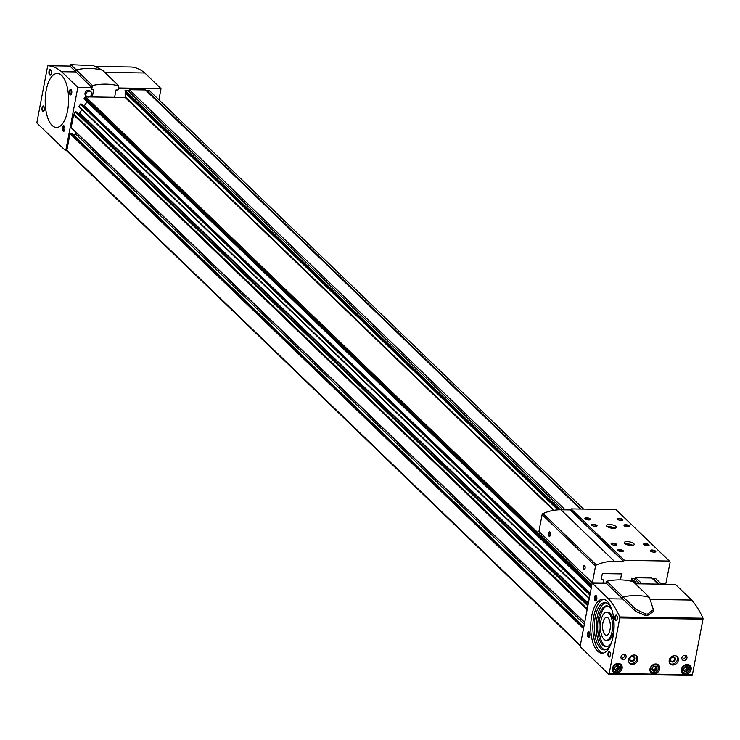 <?xml version="1.0" encoding="UTF-8"?>
<svg xmlns="http://www.w3.org/2000/svg" width="740" height="740" viewBox="0 0 740 740"><rect width="100%" height="100%" fill="white"/><g stroke="black" fill="none" stroke-linecap="round" stroke-linejoin="round"><path stroke-width="1.11" d="M584.683 622.479L71.614 127.974A0.564 0.472 -46.1 0 1 71.207 127.447L73.602 114.857A2.026 1.693 -46.1 0 1 73.926 114.062L75.332 111.907L76.553 112.092M67.654 151.395A1.129 0.944 -46.1 0 1 66.841 150.34L70.013 133.69A0.564 0.472 -46.1 0 1 70.624 133.172L71.428 133.191A0.564 0.472 -46.1 0 1 71.845 133.588M591.306 587.754L84.12 98.929L84.712 97.467A1.129 0.944 -46.1 0 1 85.748 96.885L87.302 96.903M79.004 106.791L589.244 598.577L79.004 106.791L80.438 104.044L81.668 104.229M637.149 583.804L631.451 578.31L631.312 579.078L636.197 583.795M560.356 509.786L125.106 90.28L127.659 90.317A1.156 0.971 -46.1 0 0 129.343 89.716L145.456 89.966L580.252 509.037M559.422 509.795L124.958 91.048L125.106 90.28M661.505 584.184L655.807 578.689L653.254 578.652A1.156 0.971 -46.1 0 1 652.634 578.81M583.601 509.092L149.452 90.65L146.899 90.613A1.156 0.971 -46.1 0 1 146.289 90.77M73.871 135.374L75.591 133.922A3.376 2.821 -46.1 0 0 76.488 132.839M588.282 603.609L80.521 114.21A1.693 1.415 -46.1 0 1 80.521 115.912M80.521 114.21L79.763 112.924L81.918 109.603M83.583 106.061L84.295 105.94L87.033 101.741M89.207 96.931L125.162 97.486L125.153 92.778A1.156 0.971 -46.1 0 0 125.495 91.566M553.548 510.369L125.162 97.486M658.165 584.128L651.801 577.995L635.697 577.755A1.156 0.971 -46.1 0 1 634.014 578.356L631.451 578.31M642.052 583.879L635.697 577.755M565.249 509.851L129.343 89.716M554.149 510.276L125.458 97.088M632.09 581.381L631.535 581.252M557.886 509.86L125.153 92.778M639.712 583.841L634.014 578.356M562.899 509.823L127.659 90.317M658.952 584.138L653.254 578.652M581.048 509.055L146.899 90.613M86.562 96.431L85.674 95.571A3.21 2.683 -46.1 0 1 85.008 93.222A3.21 2.683 -46.1 0 1 87.144 90.576A3.21 2.683 -46.1 0 1 90.132 90.955L91.02 91.806A3.21 2.683 133.9 0 0 88.032 91.436A3.21 2.683 133.9 0 0 85.895 94.073A3.21 2.683 133.9 0 0 86.562 96.431A3.21 2.683 133.9 0 0 89.549 96.801A3.21 2.683 133.9 0 0 91.686 94.165A3.21 2.683 133.9 0 0 91.02 91.806M70.837 64.667L93.49 65.684L102.573 70.254A64.251 53.706 -46.1 0 0 76.192 69.847L70.837 64.667L70.476 66.618L75.804 71.882L76.192 69.847L92.435 85.507L91.649 89.614L93.675 89.642L92.278 96.977L93.675 89.642L91.649 89.614L92.038 87.588L77.83 87.366L61.587 71.715A103.554 44.798 -89.1 0 0 47.906 65.749L70.559 66.091M47.906 65.749A1.129 0.49 -89.1 0 0 47.591 66.387L37 121.924A1.129 0.49 -89.1 0 0 37.25 123.395L65.277 150.414A1.129 0.49 -89.1 0 0 65.462 150.498A1.129 0.49 -89.1 0 0 65.925 149.804L77.83 87.366M158.915 99.77L161.033 88.643L144.79 72.983A103.554 44.798 -89.1 0 0 131.11 67.016L96.246 66.489M102.573 70.254L118.816 85.905L118.03 90.021L116.004 89.984L118.03 90.021L118.419 87.986L161.033 88.643M116.004 89.984L114.598 97.319L116.004 89.984M104.775 72.372L144.79 72.983M61.587 71.715L75.859 71.928M75.804 71.882L92.038 87.588M46.222 90.16A27.01 11.683 90.9 0 1 57.313 73.445A27.01 11.683 90.9 0 1 68.589 100.631A27.01 11.683 90.9 0 1 56.49 127.465A27.01 11.683 90.9 0 1 46.222 90.16M49.025 71.308A2.812 1.221 90.9 0 1 50.764 69.921A2.812 1.221 90.9 0 1 51.356 72.4A2.812 1.221 90.9 0 1 50.681 74.86A2.812 1.221 90.9 0 1 49.293 74.472A2.812 1.221 90.9 0 1 49.025 71.308M42.078 107.725A2.812 1.221 90.9 0 1 43.817 106.338A2.812 1.221 90.9 0 1 44.409 108.817A2.812 1.221 90.9 0 1 43.734 111.278A2.812 1.221 90.9 0 1 42.347 110.889A2.812 1.221 90.9 0 1 42.078 107.725M69.495 91.038A2.812 1.221 90.9 0 1 71.225 89.651A2.812 1.221 90.9 0 1 71.826 92.121A2.812 1.221 90.9 0 1 71.151 94.581A2.812 1.221 90.9 0 1 69.764 94.193A2.812 1.221 90.9 0 1 69.495 91.038M62.549 127.456A2.812 1.221 90.9 0 1 64.278 126.068A2.812 1.221 90.9 0 1 64.88 128.547A2.812 1.221 90.9 0 1 64.204 131.008A2.812 1.221 90.9 0 1 62.817 130.619A2.812 1.221 90.9 0 1 62.549 127.456M64.38 130.749A2.331 1.008 90.9 0 1 64.066 130.86A2.331 1.008 90.9 0 1 63.178 127.65A2.331 1.008 90.9 0 1 64.13 126.207A2.331 1.008 90.9 0 1 64.445 126.327M71.327 94.332A2.331 1.008 90.9 0 1 71.012 94.442A2.331 1.008 90.9 0 1 70.124 91.224A2.331 1.008 90.9 0 1 71.077 89.79A2.331 1.008 90.9 0 1 71.392 89.91M43.91 111.019A2.331 1.008 90.9 0 1 43.595 111.13A2.331 1.008 90.9 0 1 42.707 107.92A2.331 1.008 90.9 0 1 43.669 106.477A2.331 1.008 90.9 0 1 43.974 106.597M50.856 74.601A2.331 1.008 90.9 0 1 50.542 74.712A2.331 1.008 90.9 0 1 49.654 71.502A2.331 1.008 90.9 0 1 50.616 70.059A2.331 1.008 90.9 0 1 50.931 70.18M92.435 85.507A64.251 53.706 -46.1 0 1 118.816 85.905M67.581 110.741A27.01 11.683 -89.1 0 0 57.313 73.445A27.01 11.683 -89.1 0 0 45.214 100.27A27.01 11.683 -89.1 0 0 56.49 127.465A27.01 11.683 -89.1 0 0 67.581 110.741M651.2 599.428L691.632 600.048L675.398 584.387L635.373 583.777M607.355 584.193L606.393 583.333L592.194 583.12L580.28 645.558A1.129 0.49 -89.1 0 0 580.53 647.019L608.558 674.038A1.129 0.49 -89.1 0 0 608.743 674.121A1.129 0.49 -89.1 0 0 609.205 673.428L619.796 617.891A1.129 0.49 -89.1 0 0 619.787 616.947A103.554 44.798 -89.1 0 0 608.428 598.771L592.194 583.12M608.428 598.771L622.692 598.993M619.787 616.947L702.991 618.224A103.554 44.798 -89.1 0 0 691.632 600.048M659.664 668.979A5.347 4.468 133.9 0 0 658.554 665.057A5.347 4.468 133.9 0 0 651.626 665.806A5.347 4.468 133.9 0 0 651.126 672.762A5.347 4.468 133.9 0 0 656.102 673.382A5.347 4.468 133.9 0 0 659.664 668.979M622.118 668.405A5.347 4.468 133.9 0 0 621.008 664.483A5.347 4.468 133.9 0 0 614.08 665.232A5.347 4.468 133.9 0 0 613.59 672.188A5.347 4.468 133.9 0 0 618.566 672.808A5.347 4.468 133.9 0 0 622.118 668.405M691.114 669.46A5.347 4.468 133.9 0 0 690.004 665.538A5.347 4.468 133.9 0 0 683.076 666.287A5.347 4.468 133.9 0 0 682.585 673.243A5.347 4.468 133.9 0 0 687.562 673.863A5.347 4.468 133.9 0 0 691.114 669.46M678.34 660.395A5.069 4.237 133.9 0 0 677.294 656.685A5.069 4.237 133.9 0 0 670.727 657.388A5.069 4.237 133.9 0 0 670.264 663.974A5.069 4.237 133.9 0 0 674.973 664.566A5.069 4.237 133.9 0 0 678.34 660.395M637.76 659.775A5.069 4.237 133.9 0 0 636.705 656.056A5.069 4.237 133.9 0 0 630.138 656.769A5.069 4.237 133.9 0 0 629.675 663.355A5.069 4.237 133.9 0 0 634.393 663.947A5.069 4.237 133.9 0 0 637.76 659.775M686.961 657.925A2.812 2.35 133.9 0 0 686.369 655.853A2.812 2.35 133.9 0 0 682.724 656.251A2.812 2.35 133.9 0 0 682.465 659.904A2.812 2.35 133.9 0 0 685.083 660.237A2.812 2.35 133.9 0 0 686.961 657.925M626.077 656.99A2.812 2.35 133.9 0 0 625.494 654.928A2.812 2.35 133.9 0 0 621.85 655.316A2.812 2.35 133.9 0 0 621.591 658.979A2.812 2.35 133.9 0 0 624.209 659.303A2.812 2.35 133.9 0 0 626.077 656.99M608.928 674.048L691.761 675.315A1.129 0.49 -89.1 0 0 691.946 675.398A1.129 0.49 -89.1 0 0 692.409 674.704L703 619.167A1.129 0.49 -89.1 0 0 702.991 618.224M591.723 615.93A27.01 11.683 90.9 0 1 602.813 599.215A27.01 11.683 90.9 0 1 614.089 626.401A27.01 11.683 90.9 0 1 601.99 653.235A27.01 11.683 90.9 0 1 591.723 615.93M614.995 616.809A2.812 1.221 90.9 0 1 616.735 615.421A2.812 1.221 90.9 0 1 617.327 617.9A2.812 1.221 90.9 0 1 616.66 620.361A2.812 1.221 90.9 0 1 615.273 619.972A2.812 1.221 90.9 0 1 614.995 616.809M608.049 653.226A2.812 1.221 90.9 0 1 609.788 651.838A2.812 1.221 90.9 0 1 610.38 654.317A2.812 1.221 90.9 0 1 609.714 656.778A2.812 1.221 90.9 0 1 608.326 656.389A2.812 1.221 90.9 0 1 608.049 653.226M594.535 597.078A2.812 1.221 90.9 0 1 596.264 595.691A2.812 1.221 90.9 0 1 596.865 598.17A2.812 1.221 90.9 0 1 596.19 600.63A2.812 1.221 90.9 0 1 594.803 600.242A2.812 1.221 90.9 0 1 594.535 597.078M587.588 633.495A2.812 1.221 90.9 0 1 589.317 632.108A2.812 1.221 90.9 0 1 589.909 634.587A2.812 1.221 90.9 0 1 589.244 637.048A2.812 1.221 90.9 0 1 587.856 636.659A2.812 1.221 90.9 0 1 587.588 633.495M589.419 636.798A2.331 1.008 90.9 0 1 589.105 636.909A2.331 1.008 90.9 0 1 588.217 633.69A2.331 1.008 90.9 0 1 589.17 632.256A2.331 1.008 90.9 0 1 589.484 632.376M596.366 600.371A2.331 1.008 90.9 0 1 596.052 600.482A2.331 1.008 90.9 0 1 595.163 597.273A2.331 1.008 90.9 0 1 596.116 595.83A2.331 1.008 90.9 0 1 596.431 595.95M609.88 656.519A2.331 1.008 90.9 0 1 609.566 656.63A2.331 1.008 90.9 0 1 608.687 653.42A2.331 1.008 90.9 0 1 609.64 651.977A2.331 1.008 90.9 0 1 609.954 652.097M616.827 620.101A2.331 1.008 90.9 0 1 616.513 620.212A2.331 1.008 90.9 0 1 615.634 617.003A2.331 1.008 90.9 0 1 616.587 615.56A2.331 1.008 90.9 0 1 616.901 615.68M621.063 658.138A2.812 2.35 133.9 0 0 624.699 655.659A2.812 2.35 133.9 0 0 624.634 654.438M681.947 659.072A2.812 2.35 133.9 0 0 685.573 656.593A2.812 2.35 133.9 0 0 685.518 655.363M634.162 658.655A2.331 1.943 133.9 0 0 630.665 657.268A2.331 1.943 133.9 0 0 632.617 660.57A2.331 1.943 133.9 0 0 634.162 658.655M634.791 658.85A2.812 2.35 133.9 0 0 631.414 656.537A2.812 2.35 133.9 0 0 630.554 661.042A2.812 2.35 133.9 0 0 634.791 658.85M629.25 662.864A5.069 4.237 133.9 0 0 636.826 658.877A5.069 4.237 133.9 0 0 636.197 655.649M674.751 659.275A2.331 1.943 133.9 0 0 671.254 657.888A2.331 1.943 133.9 0 0 673.197 661.19A2.331 1.943 133.9 0 0 674.751 659.275M675.38 659.47A2.812 2.35 133.9 0 0 672.003 657.157A2.812 2.35 133.9 0 0 671.143 661.662A2.812 2.35 133.9 0 0 675.38 659.47M669.839 663.484A5.069 4.237 133.9 0 0 677.405 659.497A5.069 4.237 133.9 0 0 676.785 656.278M688.422 669.127A2.701 2.257 133.9 0 0 685.175 666.907A2.701 2.257 133.9 0 0 684.352 671.236A2.701 2.257 133.9 0 0 688.422 669.127M687.839 668.951L688.2 667.878L686.405 666.648L684.139 667.822L683.686 670.218L685.49 671.457L687.747 670.283L687.839 668.951M689.791 669.145A4.218 3.524 133.9 0 0 684.722 665.686A4.218 3.524 133.9 0 0 683.436 672.438A4.218 3.524 133.9 0 0 689.791 669.145M681.392 670.079A4.782 3.996 133.9 0 0 682.437 672.318A4.782 3.996 133.9 0 0 686.896 672.882A4.782 3.996 133.9 0 0 690.078 668.942A4.782 3.996 133.9 0 0 689.079 665.427A4.782 3.996 133.9 0 0 686.803 664.465M619.417 668.072A2.701 2.257 133.9 0 0 616.179 665.852A2.701 2.257 133.9 0 0 615.356 670.181A2.701 2.257 133.9 0 0 619.417 668.072M618.834 667.896L619.204 666.823L617.401 665.593L615.144 666.768L614.69 669.163L616.485 670.403L618.742 669.228L618.834 667.896M620.795 668.091A4.218 3.524 133.9 0 0 615.726 664.631A4.218 3.524 133.9 0 0 614.441 671.384A4.218 3.524 133.9 0 0 620.795 668.091M612.387 669.025A4.782 3.996 133.9 0 0 613.442 671.263A4.782 3.996 133.9 0 0 617.9 671.827A4.782 3.996 133.9 0 0 621.073 667.887A4.782 3.996 133.9 0 0 620.083 664.372A4.782 3.996 133.9 0 0 617.808 663.41M656.963 668.646A2.701 2.257 133.9 0 0 653.725 666.426A2.701 2.257 133.9 0 0 652.902 670.755A2.701 2.257 133.9 0 0 656.963 668.646M656.38 668.47L656.75 667.397L654.946 666.167L652.689 667.341L652.227 669.737L654.03 670.976L656.288 669.802L656.38 668.47M658.332 668.664A4.218 3.524 133.9 0 0 653.272 665.205A4.218 3.524 133.9 0 0 651.986 671.957A4.218 3.524 133.9 0 0 658.332 668.664M649.933 669.598A4.782 3.996 133.9 0 0 650.987 671.837A4.782 3.996 133.9 0 0 655.437 672.401A4.782 3.996 133.9 0 0 658.619 668.461A4.782 3.996 133.9 0 0 657.629 664.955A4.782 3.996 133.9 0 0 655.344 663.984M683.686 669.922L685.49 671.457M684.417 670.422L686.674 669.247L687.747 670.283M686.674 669.247L687.09 667.082M652.227 669.441L654.03 670.976M652.957 669.941L655.215 668.766L656.288 669.802M655.215 668.766L655.631 666.601M614.69 668.868L616.485 670.403M615.412 669.367L617.678 668.192L618.742 669.228M617.678 668.192L618.085 666.028M603.063 653.143A27.01 11.683 90.9 0 1 593.859 615.967A27.01 11.683 90.9 0 1 603.877 599.345M610.704 644.707A23.634 10.231 90.9 0 1 604.173 649.896A23.634 10.231 90.9 0 1 595.191 617.252A23.634 10.231 90.9 0 1 604.895 602.619A23.634 10.231 90.9 0 1 611.259 608.012M605.135 649.803A23.634 10.231 90.9 0 1 597.115 617.28A23.634 10.231 90.9 0 1 605.857 602.739M611.379 642.93A20.433 8.843 90.9 0 1 606.153 646.714A20.433 8.843 90.9 0 1 598.383 618.501A20.433 8.843 90.9 0 1 606.772 605.857A20.433 8.843 90.9 0 1 611.888 609.806M606.837 646.668A20.433 8.843 90.9 0 1 599.761 618.52A20.433 8.843 90.9 0 1 607.457 605.93M606.68 612.221L608.049 612.239A14.069 6.087 90.9 0 1 613.923 626.401A14.069 6.087 90.9 0 1 607.614 640.377L606.245 640.359A14.069 6.087 90.9 0 1 600.899 620.925A14.069 6.087 90.9 0 1 606.68 612.221A14.069 6.087 90.9 0 1 612.554 626.382A14.069 6.087 90.9 0 1 606.245 640.359M602.906 622.858A9 3.894 90.9 0 1 606.596 617.28A9 3.894 90.9 0 1 610.361 626.345A9 3.894 90.9 0 1 606.328 635.29A9 3.894 90.9 0 1 602.906 622.858M607.29 584.193L635.669 611.37L645.604 615.643L647.26 615.671L647.565 614.071L645.909 614.043L636.039 609.427L606.791 581.252L606.393 583.333M645.604 615.643L645.909 614.043M647.26 615.671L652.967 611.952L653.254 610.398M606.791 581.252A64.251 53.706 133.9 0 1 633.172 581.659L649.415 597.31L653.383 609.695L647.565 614.071M631.849 579.605A1.156 0.971 -46.1 0 1 631.507 580.817M601.148 579.79L603.553 579.873L602.961 582.99L592.333 582.833L595.515 566.119A1.351 1.129 -46.1 0 1 596.422 565.009A43.901 36.695 -46.1 0 1 614.357 561.253L623.487 561.392L624.495 560.365L669.349 561.049L670.163 562.104L665.991 582.916A1.129 0.944 -46.1 0 1 664.779 583.934L661.199 583.879M603.553 579.873L601.148 579.836L602.332 573.593L621.619 573.889L620.471 579.901M606.458 583L602.971 582.954M592.333 582.833L538.933 531.366L542.124 514.661A1.351 1.129 -46.1 0 1 543.03 513.541A43.901 36.695 -46.1 0 1 560.966 509.786L570.096 509.925L571.104 508.898L615.957 509.582L669.349 561.049M583.287 566.72A2.248 0.971 90.9 0 1 584.674 565.61A2.248 0.971 90.9 0 1 585.155 567.599A2.248 0.971 90.9 0 1 584.619 569.56A2.248 0.971 90.9 0 1 583.499 569.254A2.248 0.971 90.9 0 1 583.287 566.72M548.581 533.272A2.248 0.971 90.9 0 1 549.968 532.162A2.248 0.971 90.9 0 1 550.449 534.141A2.248 0.971 90.9 0 1 549.913 536.112A2.248 0.971 90.9 0 1 548.803 535.806A2.248 0.971 90.9 0 1 548.581 533.272M623.524 561.179L570.133 509.721M623.487 561.392L570.096 509.925M627.224 541.625A5.069 1.711 10.8 0 0 624.255 542.605A5.069 1.711 10.8 0 0 628.908 545.232A5.069 1.711 10.8 0 0 634.199 544.501A5.069 1.711 10.8 0 0 627.224 541.625M609.427 524.466A5.069 1.711 10.8 0 0 606.458 525.446A5.069 1.711 10.8 0 0 611.111 528.082A5.069 1.711 10.8 0 0 616.402 527.352A5.069 1.711 10.8 0 0 609.427 524.466M588.744 519.933A2.812 0.953 -169.2 0 1 584.989 518.703A2.812 0.953 -169.2 0 1 587.81 517.926A2.812 0.953 -169.2 0 1 590.15 519.684A2.812 0.953 -169.2 0 1 588.744 519.933M595.413 526.362A2.812 0.953 -169.2 0 1 591.658 525.132A2.812 0.953 -169.2 0 1 594.479 524.355A2.812 0.953 -169.2 0 1 596.819 526.121A2.812 0.953 -169.2 0 1 595.413 526.362M627.89 526.862A2.812 0.953 -169.2 0 1 624.135 525.631A2.812 0.953 -169.2 0 1 626.956 524.854A2.812 0.953 -169.2 0 1 629.287 526.621A2.812 0.953 -169.2 0 1 627.89 526.862M614.995 545.232A2.812 0.953 -169.2 0 1 611.24 544.002A2.812 0.953 -169.2 0 1 614.061 543.225A2.812 0.953 -169.2 0 1 616.402 544.991A2.812 0.953 -169.2 0 1 614.995 545.232M647.463 545.732A2.812 0.953 -169.2 0 1 643.707 544.501A2.812 0.953 -169.2 0 1 646.529 543.724A2.812 0.953 -169.2 0 1 648.869 545.482A2.812 0.953 -169.2 0 1 647.463 545.732M621.665 551.67A2.812 0.953 -169.2 0 1 617.909 550.44A2.812 0.953 -169.2 0 1 620.731 549.663A2.812 0.953 -169.2 0 1 623.071 551.42A2.812 0.953 -169.2 0 1 621.665 551.67M654.141 552.16A2.812 0.953 -169.2 0 1 650.386 550.939A2.812 0.953 -169.2 0 1 653.207 550.153A2.812 0.953 -169.2 0 1 655.538 551.92A2.812 0.953 -169.2 0 1 654.141 552.16M621.212 520.433A2.812 0.953 -169.2 0 1 617.456 519.202A2.812 0.953 -169.2 0 1 620.277 518.426A2.812 0.953 -169.2 0 1 622.618 520.183A2.812 0.953 -169.2 0 1 621.212 520.433M624.495 560.365L571.104 508.898M621.563 573.889L620.416 579.901M550.061 535.88A1.822 0.786 90.9 0 1 549.829 535.963A1.822 0.786 90.9 0 1 549.135 533.438A1.822 0.786 90.9 0 1 549.885 532.31A1.822 0.786 90.9 0 1 550.116 532.393M584.766 569.337A1.822 0.786 90.9 0 1 584.535 569.412A1.822 0.786 90.9 0 1 583.841 566.896A1.822 0.786 90.9 0 1 584.591 565.767A1.822 0.786 90.9 0 1 584.822 565.841M617.724 519.452A2.331 0.786 -169.2 0 1 617.724 519.369A2.331 0.786 -169.2 0 1 620.157 519.036A2.331 0.786 -169.2 0 1 622.303 520.238A2.331 0.786 -169.2 0 1 622.275 520.322M650.654 551.189A2.331 0.786 -169.2 0 1 650.654 551.106A2.331 0.786 -169.2 0 1 653.087 550.773A2.331 0.786 -169.2 0 1 655.224 551.975A2.331 0.786 -169.2 0 1 655.196 552.059M618.178 550.69A2.331 0.786 -169.2 0 1 618.187 550.606A2.331 0.786 -169.2 0 1 620.62 550.273A2.331 0.786 -169.2 0 1 622.756 551.485A2.331 0.786 -169.2 0 1 622.729 551.559M643.976 544.76A2.331 0.786 -169.2 0 1 643.985 544.677A2.331 0.786 -169.2 0 1 646.418 544.335A2.331 0.786 -169.2 0 1 648.554 545.547A2.331 0.786 -169.2 0 1 648.527 545.62M611.508 544.261A2.331 0.786 -169.2 0 1 611.508 544.178A2.331 0.786 -169.2 0 1 613.941 543.845A2.331 0.786 -169.2 0 1 616.078 545.047A2.331 0.786 -169.2 0 1 616.05 545.13M624.403 525.89A2.331 0.786 -169.2 0 1 624.403 525.807A2.331 0.786 -169.2 0 1 626.836 525.465A2.331 0.786 -169.2 0 1 628.972 526.677A2.331 0.786 -169.2 0 1 628.945 526.751M591.926 525.391A2.331 0.786 -169.2 0 1 591.935 525.308A2.331 0.786 -169.2 0 1 594.368 524.975A2.331 0.786 -169.2 0 1 596.505 526.177A2.331 0.786 -169.2 0 1 596.477 526.26M585.257 518.962A2.331 0.786 -169.2 0 1 585.257 518.879A2.331 0.786 -169.2 0 1 587.69 518.537A2.331 0.786 -169.2 0 1 589.826 519.748A2.331 0.786 -169.2 0 1 589.798 519.822M613.663 528.332A3.376 1.138 10.8 0 0 609.677 527.296A3.376 1.138 10.8 0 0 608.641 527.37M615.005 528.212A5.069 1.711 10.8 0 0 609.011 526.658A5.069 1.711 10.8 0 0 607.438 526.769M631.461 545.482A3.376 1.138 10.8 0 0 627.474 544.455A3.376 1.138 10.8 0 0 626.438 544.529M632.802 545.371A5.069 1.711 10.8 0 0 626.808 543.808A5.069 1.711 10.8 0 0 625.235 543.928M587.107 609.779L73.602 114.857M584.702 622.368L71.207 127.447M583.509 628.612L70.013 133.69M580.336 645.262L66.841 150.34M591.63 586.043L84.712 97.467M591.38 587.357L84.092 98.42M589.909 595.08L80.438 104.044M589.317 598.17L78.986 106.292M587.847 605.884L75.332 111.907M587.283 608.844L73.926 114.062M591.889 584.711L85.748 96.885M583.693 627.687L70.624 133.172M583.814 627.039L71.428 133.191M584.341 624.264L75.591 133.922M587.967 605.255L75.906 111.712M76.525 112.055L588.013 605.043L76.488 112.036M588.328 603.387L79.754 113.22M588.374 603.137L79.763 112.924M590.03 594.442L81.021 103.85M81.641 104.192L590.067 594.229L81.603 104.164M590.076 594.183L83.713 106.135M590.196 593.554L84.295 105.94M65.925 149.804L66.933 149.813M65.647 150.424L66.822 150.433M70.476 66.618L70.846 64.685M619.796 617.891L703 619.167M609.205 673.428L692.409 674.704M622.645 598.938L623.034 596.912A64.251 53.706 133.9 0 1 649.415 597.31M635.669 611.37L636.039 609.427M595.515 566.119L542.124 514.661M596.422 565.009L543.03 513.541M614.357 561.253L560.966 509.786M580.252 645.779L67.072 151.163M583.841 626.891L71.725 133.302M584.655 622.627L71.317 127.854M591.306 587.773L84.12 98.929M65.462 150.498L66.822 150.516M608.743 674.121L691.946 675.398M681.54 671.448L682.437 672.318M688.182 664.557L689.079 665.427M612.544 670.394L613.442 671.263M619.177 663.502L620.083 664.372M650.081 670.967L650.987 671.837M656.722 664.076L657.629 664.955M652.967 611.952L653.327 610.093"/></g></svg>
